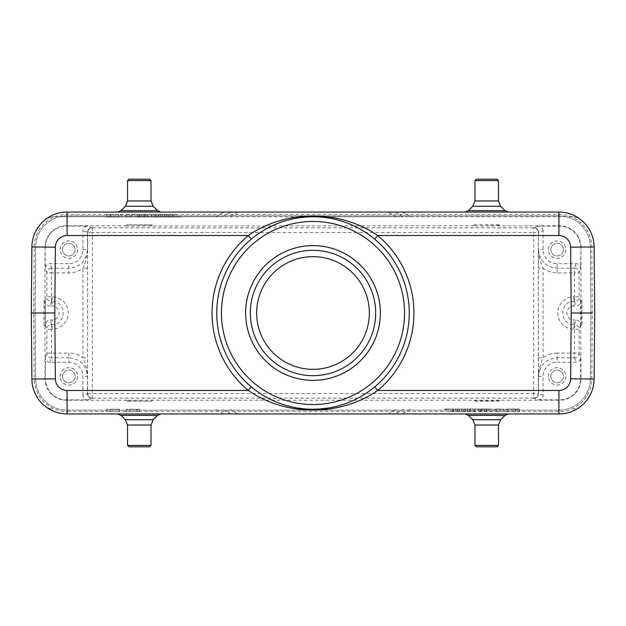 <?xml version="1.0" encoding="UTF-8"?>
<svg xmlns="http://www.w3.org/2000/svg" width="626" height="626" viewBox="0 0 626 626"><rect width="100%" height="100%" fill="white"/><g stroke="black" fill="none" stroke-linecap="round" stroke-linejoin="round"><path stroke-width="0.47" stroke-dasharray="3.13 2.35" d="M119.417 409.248L106.397 409.248L119.417 409.248L109.918 409.248L119.417 409.248L119.417 411.595L106.397 411.595L119.417 411.595L119.417 409.248M299.259 409.248L326.756 409.248M519.228 409.248L444.108 409.013L519.228 409.248M444.108 409.248L448.803 409.248L444.108 409.248M130.028 409.248L139.324 409.248L130.028 409.248L130.028 411.595L139.324 411.595L126.303 411.595L139.324 411.595L130.028 411.595L130.028 409.248M139.324 409.248L126.303 409.248L139.324 409.248L139.324 411.595L139.324 409.248M299.244 216.752L222.707 216.752L230.838 212.058L222.707 216.752L52.24 216.752L573.76 216.752L403.293 216.752L395.162 212.058L67.084 212.058C59.681 212.12 52.936 214.256 46.84 218.458L52.24 216.752L46.84 218.458C52.936 214.256 59.681 212.12 67.084 212.058A35.212 35.212 0 0 0 31.879 246.965L31.3 313L31.879 379.035A35.212 35.212 0 0 0 67.084 413.942C59.681 413.88 52.936 411.744 46.84 407.542L52.24 409.248L46.84 407.542C52.936 411.744 59.681 413.88 67.084 413.942L558.916 413.942C566.319 413.88 573.064 411.744 579.16 407.542L573.76 409.248L579.16 407.542C573.064 411.744 566.319 413.88 558.916 413.942A35.212 35.212 0 0 0 594.121 379.035L594.7 313L594.121 246.965A35.212 35.212 0 0 0 558.916 212.058C566.319 212.12 573.064 214.256 579.16 218.458L573.76 216.752L579.16 218.458C573.064 214.256 566.319 212.12 558.916 212.058L67.084 212.058L558.916 212.058L395.162 212.058L403.293 216.752L326.741 216.752M106.772 216.752L181.892 216.987L106.772 216.752M181.892 216.752L177.197 216.752L181.892 216.752M374.708 386.868C340.372 416.509 285.8 416.619 251.292 386.868A96.248 96.248 0 0 1 251.292 239.132C285.628 209.491 340.2 209.381 374.708 239.132A96.248 96.248 0 0 1 374.708 386.868M313 369.34A56.34 56.34 0 0 0 361.789 284.83A56.34 56.34 0 0 0 264.211 284.83A56.34 56.34 0 0 0 313 369.34M92.296 398.144L92.335 398.144A4.695 4.695 180 0 1 87.64 393.449L87.64 232.363L87.64 393.637L82.945 395.162A4.695 4.695 161.6 0 0 87.64 399.857L66.513 399.857A21.127 21.127 0 0 1 45.385 378.73L45.009 378.73A21.503 21.503 0 0 0 66.513 400.233L559.487 400.233A21.503 21.503 0 0 0 580.991 378.73L580.709 325.676L581.93 325.676L580.991 325.676M92.335 398.332L92.335 232.551L533.665 232.551L533.665 393.449L87.64 393.637A4.695 4.695 180 0 0 92.335 398.332L92.163 398.347A4.695 4.695 -108.4 0 1 87.476 393.652L87.554 376.382C87.171 369.982 85.637 363.792 82.945 357.814L87.64 357.814M538.36 399.857L559.487 399.857A21.127 21.127 0 0 0 580.615 378.73L580.615 357.602A4.695 4.695 71.6 0 1 575.92 362.298L557.14 362.298L557.14 357.767C545.833 358.878 539.628 365.083 538.524 376.382L538.524 393.652A4.695 4.695 108.4 0 1 533.837 398.347L538.36 399.857A4.695 4.695 18.4 0 0 543.055 395.162L543.055 376.382A14.085 14.085 0 0 1 557.14 362.298M151.961 400.233L151.961 401.172L126.609 401.172L126.609 399.951M126.609 401.172L126.609 400.233M151.961 401.172L126.609 400.89M151.961 400.89L151.961 399.951M590.365 379.004L590.944 313L590.365 246.996A31.457 31.457 0 0 0 558.916 215.814L67.084 215.814A31.457 31.457 0 0 0 35.635 246.996L35.056 313L35.635 379.004A31.457 31.457 0 0 0 67.084 410.187L558.916 410.187A31.457 31.457 0 0 0 590.365 379.004A31.457 31.457 0 0 1 558.916 410.187L67.084 410.187A31.457 31.457 0 0 1 35.635 379.004L35.056 313L35.635 246.996A31.457 31.457 0 0 1 67.084 215.814L558.916 215.814A31.457 31.457 0 0 1 590.365 246.996L590.944 313L590.365 379.004M45.009 378.73L45.009 325.676L44.07 325.676L44.07 300.324L45.291 300.324L44.07 300.324M499.345 400.233L499.345 401.172L473.992 401.172L473.992 400.233M533.704 227.856L533.837 227.653A4.695 4.695 71.6 0 1 538.524 232.348L543.055 230.838L543.055 249.617A14.085 14.085 0 0 0 557.14 263.702L575.92 263.702A4.695 4.695 108.4 0 1 580.615 268.397L580.991 247.27L580.991 300.324L581.93 300.324L581.93 325.676M580.991 247.27A21.503 21.503 0 0 0 559.487 225.767L473.992 226.049L473.992 224.828L499.345 224.828L499.345 225.767M473.992 225.767L126.609 226.049L126.609 224.828L151.961 224.828L151.961 225.767M126.609 225.767L66.513 225.767A21.503 21.503 0 0 0 45.009 247.27L45.009 300.324M44.07 325.676L44.352 300.324M44.352 325.676L45.291 325.676L45.291 300.324M82.945 395.162L82.945 376.382A14.085 14.085 0 0 0 68.86 362.298L50.08 362.298A4.695 4.695 -71.6 0 1 45.385 357.602L45.385 378.73M50.103 305.957A4.695 4.695 -71.6 0 1 45.408 301.262L45.408 324.738A4.695 4.695 -108.4 0 1 50.103 320.042L52.052 320.042A7.042 7.042 0 0 0 59.094 313A7.042 7.042 0 0 0 52.052 305.957L50.103 305.957L51.59 301.489A4.695 4.695 -161.6 0 1 46.895 296.794L46.895 272.92A4.695 4.695 -18.4 0 1 51.59 268.233L51.473 268.233M45.009 247.27L45.385 268.397A4.695 4.695 -108.4 0 1 50.08 263.702L68.86 263.702L68.86 272.92A23.303 23.303 0 0 0 82.945 268.186C85.637 262.208 87.171 256.026 87.554 249.617L87.476 232.348A4.695 4.695 -71.6 0 1 92.163 227.653L87.64 226.142A4.695 4.695 -161.6 0 0 82.945 230.838L82.945 249.617A14.085 14.085 0 0 1 68.86 263.702M51.473 357.767L51.59 357.767A4.695 4.695 -161.6 0 1 46.895 353.08L46.895 329.206A4.695 4.695 -18.4 0 1 51.59 324.511L51.473 324.511M575.897 320.042L573.948 320.042A7.042 7.042 0 0 1 566.906 313A7.042 7.042 0 0 1 573.948 305.957L575.897 305.957A4.695 4.695 71.6 0 0 580.592 301.262L580.592 324.738A4.695 4.695 108.4 0 0 575.897 320.042L574.41 324.511A4.695 4.695 18.4 0 1 579.105 329.206L573.948 329.206A16.206 16.206 0 0 1 557.75 313A16.206 16.206 0 0 1 573.948 296.794L574.41 296.794L574.41 272.92L557.14 272.92A23.303 23.303 0 0 1 543.055 268.186L538.36 268.186L538.446 249.617C538.83 256.018 540.363 262.208 543.055 268.186L543.055 357.814C540.363 363.792 538.83 369.974 538.446 376.382L538.36 268.186M580.991 300.324L580.709 325.676M581.93 300.324L581.648 325.676M581.648 300.324L580.709 300.324M87.64 249.617L87.554 232.348A4.695 4.609 -87.4 0 1 92.163 227.653L92.335 227.668A4.695 4.695 0 0 0 87.64 232.363L82.945 230.838M92.335 227.668L92.335 232.551L87.64 232.551A4.695 4.695 0 0 1 92.335 227.856L92.296 227.856M87.64 268.186L82.945 268.186L82.945 357.814A23.303 23.303 0 0 0 68.86 353.08L68.86 357.767C80.167 358.878 86.372 365.083 87.476 376.382L82.945 376.382M60.174 376.382A8.686 8.686 0 0 1 73.203 368.855A8.686 8.686 0 0 1 73.203 383.91A8.686 8.686 0 0 1 60.174 376.382A8.686 8.686 0 0 1 73.203 368.855A8.686 8.686 0 0 1 73.203 383.91A8.686 8.686 0 0 1 60.174 376.382M45.385 247.27A21.127 21.127 0 0 1 66.513 226.142L87.64 226.142M60.174 249.617A8.686 8.686 0 0 1 73.203 242.09A8.686 8.686 0 0 1 73.203 257.145A8.686 8.686 0 0 1 60.174 249.617A8.686 8.686 0 0 1 73.203 242.09A8.686 8.686 0 0 1 73.203 257.145A8.686 8.686 0 0 1 60.174 249.617M548.454 376.382A8.686 8.686 0 0 1 561.483 368.855A8.686 8.686 0 0 1 561.483 383.91A8.686 8.686 0 0 1 548.454 376.382A8.686 8.686 0 0 1 561.483 368.855A8.686 8.686 0 0 1 561.483 383.91A8.686 8.686 0 0 1 548.454 376.382M543.055 230.838A4.695 4.695 -18.4 0 0 538.36 226.142L559.487 226.142A21.127 21.127 0 0 1 580.615 247.27M548.454 249.617A8.686 8.686 0 0 1 561.483 242.09A8.686 8.686 0 0 1 561.483 257.145A8.686 8.686 0 0 1 548.454 249.617A8.686 8.686 0 0 1 561.483 242.09A8.686 8.686 0 0 1 561.483 257.145A8.686 8.686 0 0 1 548.454 249.617M87.64 399.857L92.163 398.347A4.695 4.609 -92.6 0 1 87.554 393.652L87.64 376.382M499.345 224.828L499.345 226.049M473.992 224.828L499.345 225.11M473.992 225.11L473.992 226.049M151.961 224.828L151.961 226.049M126.609 224.828L151.961 225.11M126.609 225.11L126.609 226.049M92.335 227.856L533.665 227.856A4.695 4.695 0 0 1 538.36 232.551L538.36 232.363A4.695 4.695 0 0 0 533.665 227.668M538.36 376.382L538.36 393.449A4.695 4.695 180 0 1 533.665 398.144L533.665 393.449L538.36 393.449L538.36 232.551L533.665 232.551L533.665 227.856M533.665 398.332A4.695 4.695 180 0 0 538.36 393.637L538.446 393.652A4.695 4.609 92.6 0 1 533.837 398.347L533.704 398.144M574.527 324.511L574.41 353.08L557.14 353.08L557.14 357.767L574.41 357.767L574.41 353.08L579.105 353.08A4.695 4.695 161.6 0 1 574.41 357.767L574.527 357.767M538.36 357.814L543.055 357.814A23.303 23.303 0 0 1 557.14 353.08M574.527 268.233L574.41 268.233A4.695 4.695 18.4 0 1 579.105 272.92L574.41 272.92L574.41 268.233L557.14 268.233C545.833 267.122 539.628 260.917 538.524 249.617L543.055 249.617M573.948 296.794L573.948 301.489L574.41 301.489L574.41 296.794L579.105 296.794A4.695 4.695 161.6 0 1 574.41 301.489L574.527 301.489M538.36 226.142L533.837 227.653A4.695 4.609 87.4 0 1 538.446 232.348L538.36 249.617M550.802 376.382A6.338 6.338 0 0 1 560.309 370.897A6.338 6.338 0 0 1 560.309 381.868A6.338 6.338 0 0 1 550.802 376.382A6.338 6.338 0 0 1 560.309 370.897A6.338 6.338 0 0 1 560.309 381.868A6.338 6.338 0 0 1 550.802 376.382M550.802 249.617A6.338 6.338 0 0 1 560.309 244.132A6.338 6.338 0 0 1 560.309 255.103A6.338 6.338 0 0 1 550.802 249.617A6.338 6.338 0 0 1 560.309 244.132A6.338 6.338 0 0 1 560.309 255.103A6.338 6.338 0 0 1 550.802 249.617M62.522 249.617A6.338 6.338 0 0 1 72.029 244.132A6.338 6.338 0 0 1 72.029 255.103A6.338 6.338 0 0 1 62.522 249.617A6.338 6.338 0 0 1 72.029 244.132A6.338 6.338 0 0 1 72.029 255.103A6.338 6.338 0 0 1 62.522 249.617M62.522 376.382A6.338 6.338 0 0 1 72.029 370.897A6.338 6.338 0 0 1 72.029 381.868A6.338 6.338 0 0 1 62.522 376.382A6.338 6.338 0 0 1 72.029 370.897A6.338 6.338 0 0 1 72.029 381.868A6.338 6.338 0 0 1 62.522 376.382M499.345 401.172L499.345 399.951M499.345 400.89L473.992 400.89L473.992 399.951M508.382 212.058L465.048 212.058L508.382 212.058M160.952 212.058L117.618 212.058L160.952 212.058M497.044 179.192L476.386 179.192M67.084 413.942L558.916 413.942L395.162 413.942L403.293 409.248L395.162 413.942L230.838 413.942L222.707 409.248L230.838 413.942L67.084 413.942L67.084 411.595L558.916 411.595A32.865 32.865 0 0 0 591.773 379.02L592.352 313L591.773 246.98A32.865 32.865 0 0 0 558.916 214.405L67.084 214.405A32.865 32.865 0 0 0 34.227 246.98L33.648 313L34.227 379.02A32.865 32.865 0 0 0 67.084 411.595M508.382 413.942L465.048 413.942L508.382 413.942M160.952 413.942L117.618 413.942L160.952 413.942M448.803 409.013L474.469 409.013L448.803 409.013L448.912 411.36L474.359 411.36L448.912 411.36M489.822 409.013L474.5 409.013L489.822 409.013L489.876 411.36L493.984 411.36L474.625 411.36L489.876 411.36M500.041 409.013L496.089 409.013L500.041 409.013L499.955 411.36L496.175 411.36L499.955 411.36L500.041 409.013M507.686 409.013L519.353 409.013L507.686 409.013L507.639 411.36L503.922 411.36L519.275 411.36L507.639 411.36M484.156 409.013L486.848 409.013L481.511 409.013L484.156 409.013L484.156 411.36L486.973 411.36L484.156 411.36M457.755 409.013L457.7 411.36M453.474 409.013L453.537 411.36M452.848 409.013L452.786 411.36M455.798 409.013L455.791 411.36M459.367 409.013L459.429 411.36M464.062 409.013L464.007 411.36M467.497 409.013L467.497 411.36M470.494 409.013L470.556 411.36M474.469 409.013L474.359 411.36M469.719 409.013L469.656 411.36M465.533 409.013L465.595 411.36M461.636 409.013L461.636 411.36M486.285 409.013L486.238 411.36M494.117 409.013L493.984 411.36M488.116 409.013L488.17 411.36M480.298 409.013L480.244 411.36M478.687 409.013L478.632 411.36M474.5 409.013L474.625 411.36M482.114 409.013L482.169 411.36M481.511 409.013L481.386 411.36M486.848 409.013L486.973 411.36M496.089 409.013L496.175 411.36L496.089 409.013M507.506 409.013L507.428 411.36L507.506 409.013M503.844 409.013L503.922 411.36L503.844 409.013M515.683 409.013L515.769 411.36L515.683 409.013M519.353 409.013L519.275 411.36L519.353 409.013M515.394 409.013L515.433 411.36M128.956 446.808L149.614 446.808M177.197 216.987L151.531 216.987L177.197 216.987L177.088 214.64L151.641 214.64L177.088 214.64M136.178 216.987L151.5 216.987L136.178 216.987L136.124 214.64L132.016 214.64L151.375 214.64L136.124 214.64M125.959 216.987L129.911 216.987L125.959 216.987L126.045 214.64L129.825 214.64L126.045 214.64L125.959 216.987M118.314 216.987L106.647 216.987L118.314 216.987L118.361 214.64L122.078 214.64L106.725 214.64L118.361 214.64M141.844 216.987L139.152 216.987L144.489 216.987L141.844 216.987L141.844 214.64L139.027 214.64L141.844 214.64M168.245 216.987L168.3 214.64M172.526 216.987L172.463 214.64M173.152 216.987L173.214 214.64M170.202 216.987L170.209 214.64M166.633 216.987L166.571 214.64M161.938 216.987L161.993 214.64M158.503 216.987L158.503 214.64M155.506 216.987L155.444 214.64M151.531 216.987L151.641 214.64M156.281 216.987L156.344 214.64M160.467 216.987L160.405 214.64M164.364 216.987L164.364 214.64M139.715 216.987L139.762 214.64M131.883 216.987L132.016 214.64M137.884 216.987L137.83 214.64M145.701 216.987L145.756 214.64M147.313 216.987L147.368 214.64M151.5 216.987L151.375 214.64M143.886 216.987L143.831 214.64M144.489 216.987L144.614 214.64M139.152 216.987L139.027 214.64M129.911 216.987L129.825 214.64L129.911 216.987M118.494 216.987L118.572 214.64L118.494 216.987M122.156 216.987L122.078 214.64L122.156 216.987M110.317 216.987L110.231 214.64L110.317 216.987M106.647 216.987L106.725 214.64L106.647 216.987M110.606 216.987L110.567 214.64M136.883 411.595L136.883 409.248L136.883 411.595M51.473 301.489L52.052 301.489L52.052 305.957M215.665 216.752L223.795 212.058M67.084 214.405L67.084 212.058A35.212 35.212 0 0 0 31.879 246.965L34.227 246.98M92.335 398.144L533.665 398.144M45.385 357.602L46.895 353.08L68.86 353.08M45.408 301.262L46.895 296.794L52.052 296.794A16.206 16.206 0 0 1 68.25 313A16.206 16.206 0 0 1 52.052 329.206L52.052 324.511L51.59 324.511L51.59 329.206L46.895 329.206L45.408 324.738M51.59 301.489L51.59 272.92L46.895 272.92L45.385 268.397M51.59 324.511L50.103 320.042M52.052 329.206L51.59 329.206L51.59 357.767L68.86 357.767L68.86 362.298M82.945 249.617L87.476 249.617C86.372 260.917 80.167 267.122 68.86 268.233L51.59 268.233L51.59 272.92L68.86 272.92M573.948 329.206L573.948 324.511C559.12 325.223 559.088 300.793 573.948 301.489L573.948 305.957M574.41 324.511L573.948 324.511L573.948 320.042M580.592 324.738L579.105 329.206L579.105 353.08L580.615 357.602M580.592 301.262L579.105 296.794L579.105 272.92L580.615 268.397M52.052 296.794L52.052 301.489C66.88 300.777 66.912 325.207 52.052 324.511L52.052 320.042M50.08 362.298L51.59 357.767M543.055 395.162L538.446 393.652L538.446 376.382L543.055 376.382M574.41 357.767L575.92 362.298M557.14 272.92L557.14 263.702M575.92 263.702L574.41 268.233M574.41 301.489L575.897 305.957M51.59 268.233L50.08 263.702M31.879 379.035L34.227 379.02M558.916 411.595L558.916 413.942A35.212 35.212 0 0 0 594.121 379.035L591.773 379.02M591.773 246.98L594.121 246.965A35.212 35.212 0 0 0 558.916 212.058L558.916 214.405M402.205 212.058L410.335 216.752M396.25 216.752L388.12 212.058M237.88 212.058L229.75 216.752M505.057 210.68L468.373 210.68M472.779 206.275L500.651 206.275M474.977 200.962L498.452 200.962M498.452 180.601L474.977 180.601M157.627 210.68L120.943 210.68M125.349 206.275L153.221 206.275M151.023 180.601L127.547 180.601M127.547 200.962L151.023 200.962M223.795 413.942L215.665 409.248M410.335 409.248L402.205 413.942M388.12 413.942L396.25 409.248M229.75 409.248L237.88 413.942M468.373 415.32L505.057 415.32M500.651 419.725L472.779 419.725M498.452 425.038L474.977 425.038M474.977 445.399L498.452 445.399M120.943 415.32L157.627 415.32M153.221 419.725L125.349 419.725M151.023 425.038L127.547 425.038M127.547 445.399L151.023 445.399M329.902 407.753L313.07 409.248C301.513 409.193 290.574 407.276 280.237 403.504M296.098 218.247L312.93 216.752C324.487 216.807 335.426 218.724 345.763 222.496M126.303 411.595L126.303 409.248M106.397 411.595L106.397 409.248M109.918 411.595L109.918 409.248"/><path stroke-width="0.94" d="M313 375.678A62.678 62.678 0 0 0 367.282 281.661A62.678 62.678 0 0 0 258.718 281.661A62.678 62.678 0 0 0 313 375.678A62.678 62.678 0 0 0 367.282 281.661A62.678 62.678 0 0 0 258.718 281.661A62.678 62.678 0 0 0 313 375.678M313 369.34A56.34 56.34 0 0 0 361.789 284.83A56.34 56.34 0 0 0 264.211 284.83A56.34 56.34 0 0 0 313 369.34M326.756 409.248L299.259 409.248M326.741 216.752L299.244 216.752M55.354 247.168A11.737 11.737 0 0 1 67.084 235.532L67.084 212.058A35.212 35.212 0 0 0 31.879 246.965L55.354 247.168L54.775 313L31.3 313L31.879 379.035A35.212 35.212 0 0 0 67.084 413.942L558.916 413.942A35.212 35.212 0 0 0 594.121 379.035L594.7 313L594.121 246.965A35.212 35.212 0 0 0 558.916 212.058L67.084 212.058A35.212 35.212 0 0 0 31.879 246.965L31.3 313L33.648 313M345.615 222.449L345.763 222.496C356.171 226.229 365.819 231.776 374.708 239.132L377.713 235.532A100.942 100.942 0 0 1 377.713 390.467C339.855 416.556 286.262 416.611 248.287 390.467A100.942 100.942 0 0 1 248.287 235.532C286.145 209.444 339.738 209.389 377.713 235.532L558.916 235.532L558.916 212.058M280.385 403.551L280.237 403.504C269.829 399.771 260.181 394.224 251.292 386.868L248.287 390.467L67.084 390.467A11.737 11.737 0 0 1 55.354 378.832L31.879 379.035A35.212 35.212 0 0 0 67.084 413.942L67.084 390.467M558.916 390.467L558.916 413.942A35.212 35.212 0 0 0 594.121 379.035L570.646 378.832A11.737 11.737 0 0 1 558.916 390.467L377.713 390.467L374.708 386.868A96.248 96.248 0 0 0 353.768 225.814A96.248 96.248 0 0 0 216.752 313A96.248 96.248 0 0 0 374.708 386.868A96.248 96.248 0 0 0 353.768 225.814A96.248 96.248 0 0 0 216.752 313A96.248 96.248 0 0 0 374.708 386.868C365.834 394.216 356.21 399.756 345.826 403.48M67.084 235.532L248.287 235.532L251.292 239.132C260.166 231.784 269.79 226.244 280.174 222.52M313 380.373A67.373 67.373 0 0 1 254.657 279.313A67.373 67.373 0 0 1 371.343 279.313A67.373 67.373 0 0 1 313 380.373M570.646 378.832L571.225 313L592.352 313M508.382 212.058L505.057 210.68L500.651 206.275L498.452 200.962L498.452 180.601L497.044 179.192L476.386 179.192L474.977 180.601L498.452 180.601M160.952 212.058L157.627 210.68L153.221 206.275L151.023 200.962L127.547 200.962L125.349 206.275L120.943 210.68L157.627 210.68M149.614 179.192L128.956 179.192L149.614 179.192L151.023 180.601L151.023 200.962M505.057 415.32L468.373 415.32L472.779 419.725L500.651 419.725L505.057 415.32L508.382 413.942M474.977 445.399L474.977 425.038L498.452 425.038L498.452 445.399L474.977 445.399L476.386 446.808L497.044 446.808L476.386 446.808M472.779 419.725L474.977 425.038M157.627 415.32L120.943 415.32L125.349 419.725L153.221 419.725L157.627 415.32L160.952 413.942M125.349 419.725L127.547 425.038L127.547 445.399L128.956 446.808L149.614 446.808L151.023 445.399L127.547 445.399M54.775 313L55.354 378.832M571.225 313L570.646 247.168A11.737 11.737 0 0 0 558.916 235.532M221.447 313.016A91.552 91.552 0 0 1 351.773 230.063A91.552 91.552 0 0 1 371.695 383.261A91.552 91.552 0 0 1 221.447 313.016M570.646 247.168L594.121 246.965M500.651 206.275L472.779 206.275L468.373 210.68L505.057 210.68M498.452 200.962L474.977 200.962L474.977 180.601M153.221 206.275L125.349 206.275M127.547 200.962L127.547 180.601L151.023 180.601M127.547 425.038L151.023 425.038L151.023 445.399M468.373 210.68L465.048 212.058M474.977 200.962L472.779 206.275M120.943 210.68L117.618 212.058M127.547 180.601L128.956 179.192M468.373 415.32L465.048 413.942M500.651 419.725L498.452 425.038M498.452 445.399L497.044 446.808M120.943 415.32L117.618 413.942M153.221 419.725L151.023 425.038"/></g></svg>
